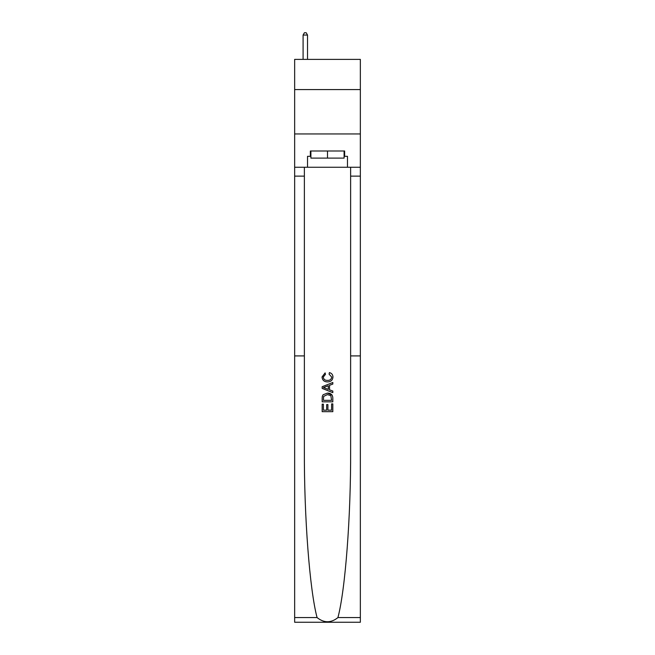 <?xml version="1.0" encoding="UTF-8"?>
<svg xmlns="http://www.w3.org/2000/svg" width="655" height="655" viewBox="0 0 655 655"><rect width="100%" height="100%" fill="white"/><g stroke="black" fill="none" stroke-linecap="round" stroke-linejoin="round"><path stroke-width="0.98" d="M360.348 89.571L360.348 59.384L294.652 59.384L294.652 89.571L360.348 89.571L360.348 133.956L294.652 133.956L294.652 89.571M331.594 403.889L331.594 410.169L327.901 410.169L331.594 410.169L331.594 403.889L332.822 403.889L332.822 411.676L322.17 411.676L322.17 404.16L322.17 411.676M326.673 404.569L326.673 410.169L323.398 410.169L326.673 410.169L326.673 404.569L327.901 404.569L327.901 410.169M323.079 394.76L322.317 396.316L323.079 394.76L327.435 393.098C330.84 393.082 332.642 394.728 332.822 398.019L332.822 401.834L322.17 401.834L322.17 398.191L322.17 401.834M332.044 394.973L327.435 393.098M329.408 372.605L329.064 374.111L329.408 372.605C331.667 373.194 332.846 374.644 332.961 376.961C332.666 380.227 330.824 381.873 327.418 381.898L327.418 381.898C324.143 381.824 322.35 380.187 322.031 376.985L325.126 372.883L325.453 374.382L323.259 377.059C323.578 379.36 324.962 380.473 327.41 380.391C329.899 380.522 331.34 379.425 331.725 377.1L329.064 374.111M337.931 617.575L360.348 617.575L360.348 622.25L294.652 622.25L294.652 355.911L304.37 355.911L304.37 450.206C304.092 516.5 309.651 589.688 317.069 617.575C324.02 623.142 330.971 623.142 337.931 617.575C345.349 589.688 350.908 516.5 350.63 450.206L350.63 167.254M322.17 386.72L322.17 388.415L332.822 392.64L322.17 388.415L322.17 386.72L332.822 382.487L322.17 386.72M350.63 355.911L360.348 355.911L360.348 133.956M294.652 355.911L294.652 133.956M304.37 167.254L304.37 355.911M360.348 617.575L360.348 355.911M294.652 167.254L307.523 167.254L307.523 156.332L310.896 156.332M344.104 156.332L344.636 156.332L344.636 151.002L310.364 151.002L310.364 156.332M344.636 156.332L347.477 156.332L347.477 167.254L360.348 167.254M307.523 167.254L347.477 167.254M332.822 382.487L332.822 384.084L329.539 385.296L329.539 389.831L332.822 391.051L332.822 392.64M325.363 388.292L328.311 389.381L328.311 385.746L323.398 387.563L325.363 388.292M328.311 385.746L328.311 389.381M322.17 398.191L322.317 396.316M330.84 395.62L331.594 400.336L330.84 395.62L327.41 394.597L323.619 396.414L323.398 400.336L331.594 400.336L323.398 400.336M322.17 404.16L323.398 404.16L323.398 410.169M310.896 151.002L310.896 158.109L344.104 158.109L344.104 151.002M327.5 151.002L327.5 158.109M307.523 59.384L307.523 35.059L303.085 35.059L303.085 59.384M303.085 35.059L304.419 32.75L306.196 32.75L307.523 35.059M350.63 176.13L360.348 176.13M304.37 176.13L294.652 176.13M294.652 617.575L317.069 617.575"/></g></svg>
